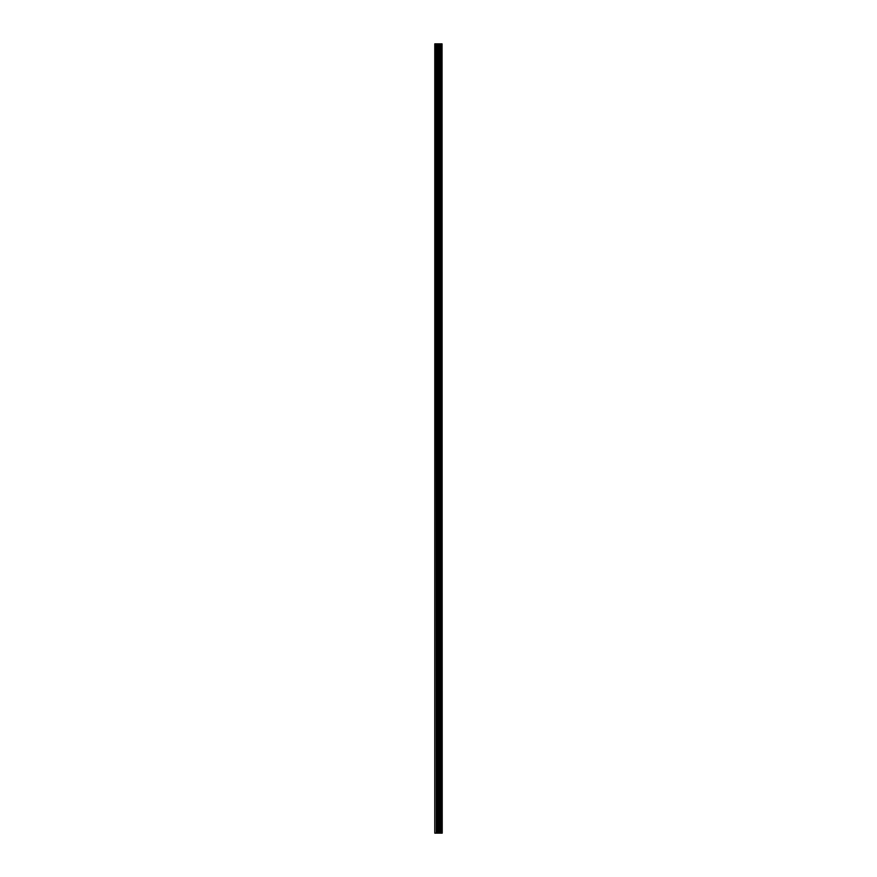 <?xml version="1.0" encoding="UTF-8"?>
<svg xmlns="http://www.w3.org/2000/svg" width="877" height="877" viewBox="0 0 877 877"><rect width="100%" height="100%" fill="white"/><g stroke="black" fill="none" stroke-linecap="round" stroke-linejoin="round"><path stroke-width="1.32" d="M442.041 43.85L442.216 833.15L442.041 43.85L434.784 43.85L434.784 833.15L435.211 43.85M435.211 833.15L442.041 833.15M441.898 833.15L441.898 43.85M439.552 833.15L439.552 43.85M439.41 833.15L439.41 43.85M441.23 833.15L441.23 43.85M441.175 833.15L441.175 43.85M441.098 833.15L441.098 43.85M440.945 833.15L440.945 43.85M440.506 833.15L440.506 43.85M440.353 833.15L440.353 43.85M440.287 833.15L440.287 43.85M440.221 833.15L440.221 43.85M439.092 833.15L439.092 43.85M438.796 833.15L438.796 43.85M438.138 833.15L438.138 43.85M437.831 833.15L437.831 43.85M436.636 833.15L436.636 43.85M436.34 833.15L436.34 43.85"/></g></svg>
